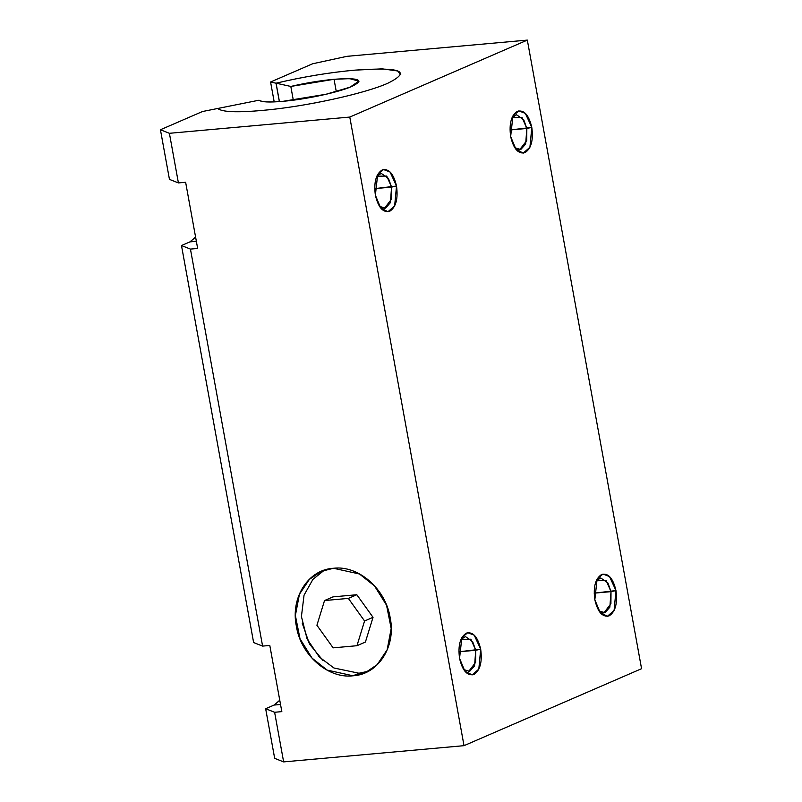 <?xml version="1.0" encoding="UTF-8"?>
<svg xmlns="http://www.w3.org/2000/svg" width="802" height="802" viewBox="0 0 802 802"><rect width="100%" height="100%" fill="white"/><g stroke="black" fill="none" stroke-linecap="round" stroke-linejoin="round"><path stroke-width="1.2" d="M279.758 700.246L274.104 705.058L280.53 704.477L274.104 705.058L265.652 708.727L274.615 712.276L281.833 711.625L269.803 645.46L262.595 646.101L253.622 642.552L181.483 245.542L190.445 249.091L181.483 245.542L253.622 642.552L262.595 646.101L190.445 249.091L197.653 248.45L185.633 182.275L178.415 182.926L169.453 179.377L160.43 129.754L169.402 133.302L160.43 129.754L169.453 179.377L178.415 182.926L169.402 133.302L349.782 117.062L527.325 40.1L346.945 56.33L312.62 63.779L270.575 82.004L275.998 83.197C303.457 76.751 329.843 72.391 355.186 70.115C329.873 72.401 303.507 76.751 276.078 83.187L290.815 86.436L334.043 79.288L336.289 91.649L334.043 79.288C320.178 80.601 305.773 82.977 290.815 86.436L293.311 100.17L290.815 86.436L276.078 83.187L279.427 101.583L276.008 83.207L279.347 101.593L276.008 83.207L270.575 82.004L274.194 101.874L270.575 82.004L312.62 63.779L346.945 56.33L527.325 40.1L641.57 668.698L527.325 40.1L349.782 117.062L464.017 745.67L349.782 117.062L169.402 133.302L178.415 182.926L185.633 182.275L197.653 248.45L190.445 249.091L262.595 646.101L269.803 645.46L281.833 711.625L274.615 712.276L283.637 761.9L464.017 745.67L641.57 668.698L464.017 745.67L283.637 761.9L274.675 758.351L283.637 761.9L274.615 712.276L265.652 708.727L274.675 758.351L265.652 708.727L274.104 705.058L279.778 700.346M333.512 568.267C358.384 565.079 385.782 588.949 390.183 617.811C396.238 646.412 378.313 674.522 353.05 675.795C328.178 678.983 300.78 655.114 296.379 626.252C290.324 597.65 308.249 569.54 333.512 568.267L321.321 571.355L309.392 579.385L299.427 594.252L295.377 615.515L300.028 638.843L312.058 658.141L327.106 670.071L353.05 675.795L358.975 673.229L368.599 671.244L365.251 672.698L377.171 664.678L387.135 649.81L391.186 628.547L386.544 605.219L374.504 585.921L359.456 573.991L333.512 568.267M461.02 639.405L470.904 639.224L475.736 650.282L458.914 651.795L480.689 649.209C482.393 662.011 480.127 670.432 473.882 674.472C467.265 676.116 462.483 670.753 459.556 658.372C457.852 645.58 460.117 637.159 466.363 633.119C472.979 631.465 477.761 636.828 480.689 649.209L474.243 635.204L467.716 632.698L461.842 637.68L459.556 658.372L464.849 671.124L472.137 674.933L478.814 669.099L480.689 649.209L475.736 650.282L472.629 641.58L465.421 636.577L460.939 639.505M596.287 580.758L606.182 580.588L611.014 591.645L594.182 593.159L615.966 590.573C617.67 603.365 615.395 611.786 609.159 615.826C602.533 617.48 597.761 612.116 594.833 599.736C593.129 586.934 595.395 578.513 601.64 574.473C608.257 572.828 613.039 578.192 615.966 590.573L609.52 576.568L602.994 574.062L597.119 579.044L594.833 599.736L600.127 612.477L607.415 616.297L614.091 610.452L615.966 590.573L611.014 591.645L607.906 582.944L600.698 577.941L596.217 580.869M376.84 176.219L386.734 176.049L391.566 187.107L374.734 188.62L396.519 186.034C398.223 198.826 395.947 207.247 389.702 211.287C383.085 212.941 378.313 207.578 375.376 195.197C373.672 182.395 375.948 173.974 382.193 169.934C388.81 168.29 393.582 173.653 396.519 186.034L390.073 172.029L383.546 169.523L377.672 174.505L375.376 195.197L380.679 207.939L387.957 211.758L394.644 205.913L396.519 186.034L391.566 187.107L388.459 178.405L381.251 173.402L376.76 176.33M512.117 117.583L522.012 117.403L526.834 128.47L510.012 129.984L531.796 127.388C533.49 140.19 531.225 148.611 524.979 152.651C518.363 154.305 513.591 148.931 510.653 136.551C508.949 123.759 511.225 115.338 517.47 111.298C524.087 109.643 528.859 115.007 531.796 127.388L525.35 113.393L518.824 110.887L512.949 115.869L510.653 136.551L515.957 149.302L523.235 153.122L529.922 147.277L531.796 127.388L526.834 128.47L523.736 119.769L516.528 114.766L512.037 117.694M202.475 111.528L259.046 100.2L202.475 111.528L160.43 129.754L202.475 111.528M195.588 237.061L189.934 241.883L196.36 241.302L189.934 241.883L181.483 245.542L189.934 241.883L195.608 237.171M302.204 623.114L309.472 643.996L322.945 660.467M332.99 596.878L356.82 594.733L373.03 617.319L365.411 642.051L373.03 617.319L364.569 620.989L348.359 598.402L324.529 600.548L316.92 625.269L333.131 647.856L356.96 645.71L364.569 620.989L356.96 645.71L365.411 642.051L356.96 645.71L333.131 647.856L316.92 625.269L324.529 600.548L332.99 596.878L324.529 600.548L348.359 598.402L356.82 594.733L332.99 596.878M368.148 671.294L358.975 673.229L333.943 667.996L319.286 656.988L307.086 638.953L301.422 616.517L304.048 595.154L312.91 579.375L324.329 570.202M348.359 598.402L364.569 620.989L373.03 617.319L356.82 594.733L348.359 598.402M400.769 74.726L397.682 70.977L382.253 68.852L355.186 70.125C400.89 66.907 411.847 71.248 388.048 83.127C364.649 93.764 303.768 106.977 262.184 110.425C236.841 112.711 222.014 112.059 217.693 108.471M334.043 79.288C358.975 77.533 364.95 79.899 351.978 86.385C339.226 92.18 306.003 99.398 283.317 101.273C269.482 102.516 261.392 102.165 259.046 100.2C261.733 102.065 269.823 102.425 283.317 101.273L326.103 94.235L350.043 87.177L358.835 81.162L349.732 78.656L334.043 79.288M358.975 673.229L353.05 675.795L365.251 672.698M514.724 147.658L519.676 149.743L526.744 140.581L526.834 128.47L525.671 144.049L520.779 149.513L514.834 147.758M379.446 206.294L384.399 208.39L391.466 199.217L391.566 187.107L390.394 202.685L385.501 208.159L379.557 206.395M598.893 610.833L603.846 612.928L610.913 603.756L611.014 591.645L609.851 607.224L604.949 612.698L599.004 610.934M468.568 671.565L475.636 662.392L475.736 650.282L474.573 665.861L469.671 671.334L463.726 669.58M461.28 638.713L461.842 637.68M596.548 580.077L597.119 579.044M377.1 175.538L377.672 174.505M512.378 116.891L512.949 115.869M323.948 570.222L321.321 571.355M358.835 81.162L358.935 81.714M515.957 149.302L515.455 148.681M380.679 207.939L380.178 207.327M600.127 612.477L599.625 611.866M464.849 671.124L464.348 670.502"/></g></svg>
